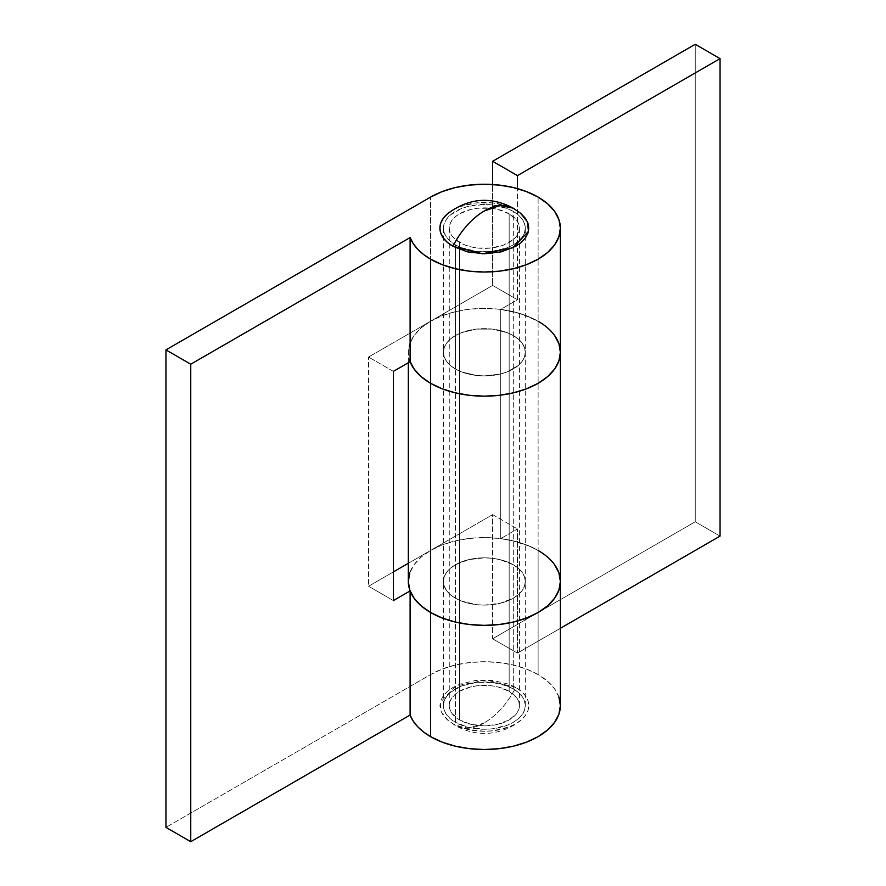 <?xml version="1.0" encoding="UTF-8"?>
<svg xmlns="http://www.w3.org/2000/svg" width="886" height="886" viewBox="0 0 886 886"><rect width="100%" height="100%" fill="white"/><g stroke="black" fill="none" stroke-linecap="round" stroke-linejoin="round"><path stroke-width="0.66" stroke-dasharray="4.43 3.32" d="M455.404 368.986A40.933 23.634 180 0 1 443.421 352.274A40.933 23.634 180 0 1 468.683 330.445A40.933 23.634 180 0 1 513.293 335.561L513.293 564.759A40.933 23.634 0 0 0 468.683 559.631A40.933 23.634 0 0 0 443.421 581.471A40.933 23.634 0 0 0 455.404 598.183L455.404 368.986L455.404 598.183A40.933 23.634 0 0 0 500.014 603.311A40.933 23.634 0 0 0 525.287 581.471A40.933 23.634 0 0 0 513.293 564.759L513.293 335.561A40.933 23.634 180 0 1 525.287 352.274A40.933 23.634 180 0 1 500.014 374.113A40.933 23.634 180 0 1 455.404 368.986L461.606 371.932L476.369 375.454L484.354 375.908L500.014 374.113L507.091 371.932L518.388 365.409L522.175 361.322L524.501 356.892L525.287 352.274L524.501 347.666L522.175 343.236L518.388 339.15L513.293 335.561L507.091 332.627L492.339 329.094L476.369 329.094L461.606 332.627L455.404 335.561L450.31 339.15L446.533 343.236L444.207 347.666L443.421 352.274L444.207 356.892L446.533 361.322L450.31 365.409L455.404 368.986L455.404 244.846A40.933 23.634 180 0 1 443.421 228.134A40.933 23.634 180 0 1 468.683 206.294A40.933 23.634 180 0 1 513.293 211.422L513.293 335.561A40.933 23.634 0 0 0 468.683 330.445A40.933 23.634 0 0 0 443.421 352.274A40.933 23.634 0 0 0 455.404 368.986A40.933 23.634 0 0 0 500.014 374.113A40.933 23.634 0 0 0 525.287 352.274A40.933 23.634 0 0 0 513.293 335.561L513.293 211.422L518.388 214.999L522.175 219.086L524.501 223.516L525.287 228.134L524.501 232.741L522.175 237.171L518.388 241.258L513.293 244.846L507.091 247.781L492.339 251.314L476.369 251.314L461.606 247.781L455.404 244.846L450.31 241.258L446.533 237.171L444.207 232.741L443.421 228.134L444.207 223.516L446.533 219.086L450.31 214.999L461.606 208.476L468.683 206.294L484.354 204.5L492.339 204.954L507.091 208.476L513.293 211.422A40.933 23.634 180 0 1 525.287 228.134A40.933 23.634 180 0 1 500.014 249.963A40.933 23.634 180 0 1 455.404 244.846L455.404 368.986L450.31 365.409L446.533 361.322L444.207 356.892L443.421 352.274L444.207 347.666L446.533 343.236L450.31 339.15L455.404 335.561L461.606 332.627L476.369 329.094L492.339 329.094L507.091 332.627L513.293 335.561L518.388 339.15L522.175 343.236L524.501 347.666L525.287 352.274L524.501 356.892L522.175 361.322L518.388 365.409L507.091 371.932L500.014 374.113L484.354 375.908L476.369 375.454L461.606 371.932L455.404 368.986M560.373 581.471A76.019 43.89 0 0 0 538.112 550.439L538.112 321.241L538.112 550.439A76.019 43.89 0 0 0 500.701 538.61L500.701 309.413A76.019 43.89 180 0 1 538.112 321.241L547.559 327.886L554.592 335.484L547.559 327.886L538.112 321.241L538.112 197.091L538.112 321.241A76.019 43.89 0 0 0 430.596 321.241L430.596 550.439A76.019 43.89 0 0 0 408.324 581.471M720.052 536.108L695.244 521.788L492.627 638.773L517.435 653.093L560.373 628.307L517.435 653.093L517.435 528.953L500.701 538.61L500.701 309.413L517.435 299.756L517.435 188.607L517.435 299.756L492.627 285.425L430.596 321.241L430.596 550.439L492.627 514.622L492.627 638.773L695.244 521.788L720.052 536.108M410.107 361.721A76.019 43.89 180 0 1 408.324 352.274A76.019 43.89 180 0 1 430.596 321.241L492.627 285.425L492.627 184.498L492.627 285.425L517.435 299.756L500.701 309.413L520.868 313.777L538.112 321.241L526.583 315.781L513.448 311.728L499.183 309.225L484.354 308.383L469.525 309.225L455.26 311.728L442.114 315.781L430.596 321.241L430.596 197.091L430.596 321.241L368.565 357.047L430.596 321.241L421.138 327.886L414.116 335.484L409.786 343.713L408.324 352.274L410.107 361.721M695.244 44.3L695.244 521.788L695.244 44.3M560.373 705.621A76.019 43.89 0 0 0 538.112 674.578L538.112 550.439L547.559 557.084L554.592 564.67L547.559 557.084L538.112 550.439L529.95 546.352L511.056 540.371L500.701 538.61L517.435 528.953L517.435 653.093L492.627 638.773L492.627 514.622L517.435 528.953L492.627 514.622L430.596 550.439L421.138 557.084L414.116 564.67L409.786 572.91M513.293 564.759L518.388 568.336L522.175 572.422L524.501 576.864L525.287 581.471L524.501 586.078L522.175 590.519L518.388 594.606L513.293 598.183L500.014 603.311L484.354 605.105L476.369 604.651L461.606 601.118L455.404 598.183L450.31 594.606L446.533 590.519L444.207 586.078L443.421 581.471L444.207 576.864L446.533 572.422L450.31 568.336L455.404 564.759L468.683 559.631L484.354 557.837L492.339 558.291L500.014 559.631L513.293 564.759L513.293 688.909A40.933 23.634 0 0 0 468.683 683.782A40.933 23.634 0 0 0 443.421 705.621A40.933 23.634 0 0 0 455.404 722.334L455.404 598.183A40.933 23.634 180 0 1 443.421 581.471A40.933 23.634 180 0 1 468.683 559.631A40.933 23.634 180 0 1 513.293 564.759A40.933 23.634 180 0 1 525.287 581.471A40.933 23.634 180 0 1 500.014 603.311A40.933 23.634 180 0 1 455.404 598.183L455.404 722.334A40.933 23.634 0 0 0 500.014 727.45A40.933 23.634 0 0 0 525.287 705.621A40.933 23.634 0 0 0 513.293 688.909L513.293 564.759L500.014 559.631L492.339 558.291L484.354 557.837L468.683 559.631L455.404 564.759L450.31 568.336L446.533 572.422L444.207 576.864L443.421 581.471L444.207 586.078L446.533 590.519L450.31 594.606L455.404 598.183L461.606 601.118L476.369 604.651L484.354 605.105L500.014 603.311L513.293 598.183L518.388 594.606L522.175 590.519L524.501 586.078L525.287 581.471L524.501 576.864L522.175 572.422L518.388 568.336L513.293 564.759M560.373 352.274A76.019 43.89 0 0 0 538.112 321.241M558.911 697.06L554.592 688.821L547.559 681.234L538.112 674.578L526.583 669.118L513.448 665.065L499.183 662.573L484.354 661.731L469.525 662.573L455.26 665.065L442.114 669.118L430.596 674.578L430.596 550.439A76.019 43.89 180 0 1 538.112 550.439L538.112 674.578A76.019 43.89 0 0 0 430.596 674.578L165.948 827.38L430.596 674.578L430.596 550.439L408.324 563.286L430.596 550.439L442.114 544.979L455.26 540.925L469.525 538.422L484.354 537.58L499.183 538.422L513.448 540.925L526.583 544.979L538.112 550.439M513.293 688.909L518.388 692.487L522.175 696.573L524.501 701.003L525.287 705.621L524.501 710.229L522.175 714.659L518.388 718.745L513.293 722.334L507.091 725.269L492.339 728.801L484.354 729.256L468.683 727.45L455.404 722.334L450.31 718.745L446.533 714.659L444.207 710.229L443.421 705.621L444.207 701.003L446.533 696.573L450.31 692.487L461.606 685.963L476.369 682.442L492.339 682.442L507.091 685.963L513.293 688.909M393.373 571.924L368.565 586.244L368.565 357.047L368.565 586.244L393.373 600.575L368.565 586.244L393.373 571.924M393.373 371.378L368.565 357.047L393.373 371.378M554.592 564.67L558.911 572.91M558.911 343.713L554.592 335.484M520.591 213.271L513.072 208.099M484.354 722.81L468.805 728.214L455.637 725.656L448.117 720.473L441.239 711.857L440.264 702.399L455.67 686.019L486.215 679.983L515.774 687.47C507.534 703.395 497.057 715.168 484.354 722.81A57.435 33.159 120 0 0 515.774 687.47L509.04 684.28L493.026 680.448L475.682 680.448L459.657 684.28L452.923 687.47L447.397 691.357L443.288 695.798L440.763 700.616L439.91 705.621L440.763 710.627L443.288 715.434L447.397 719.875L452.923 723.762L467.343 729.322L484.354 731.282L493.026 730.784L509.04 726.952L515.774 723.762L521.311 719.875L525.409 715.434L527.945 710.627L528.798 705.621L527.945 700.616L525.409 695.798L521.311 691.357L515.774 687.47A44.444 25.661 180 0 1 520.591 720.473A44.444 25.661 180 0 1 452.923 723.762A57.435 33.159 120 0 0 455.637 725.656A57.435 33.159 120 0 0 484.354 722.81M509.162 691.29L509.162 213.803A35.086 20.256 180 0 1 519.44 228.134A35.086 20.256 180 0 1 497.777 246.851A35.086 20.256 180 0 1 459.546 242.454L459.546 719.941A35.086 20.256 0 0 0 497.777 724.338A35.086 20.256 0 0 0 519.44 705.621A35.086 20.256 0 0 0 509.162 691.29A35.086 20.256 0 0 0 470.92 686.905A35.086 20.256 0 0 0 449.268 705.621A35.086 20.256 0 0 0 459.546 719.941L459.546 242.454A35.086 20.256 180 0 1 449.268 228.134A35.086 20.256 180 0 1 470.92 209.417A35.086 20.256 180 0 1 509.162 213.803L509.162 691.29L516.771 697.869L518.764 701.668L519.44 705.621L518.764 709.575L516.771 713.374L509.162 719.941L497.777 724.338L484.354 725.878L470.92 724.338L459.546 719.941L451.938 713.374L449.933 709.575L449.268 705.621L449.933 701.668L451.938 697.869L455.171 694.358L459.546 691.29L470.92 686.905L477.51 685.753L491.198 685.753L497.777 686.905L509.162 691.29M452.923 209.982L459.657 206.792L475.682 202.96L493.026 202.96L509.04 206.792L515.774 209.982L521.311 213.869M509.162 213.803L497.777 209.417L491.198 208.265L477.51 208.265L470.92 209.417L459.546 213.803L455.171 216.871L451.938 220.381L449.933 224.18L449.268 228.134L449.933 232.088L451.938 235.886L455.171 239.386L464.862 244.979L470.92 246.851L477.51 248.002L491.198 248.002L503.846 244.979L513.526 239.386L516.771 235.886L518.764 232.088L519.44 228.134L518.764 224.18L516.771 220.381L509.162 213.803M515.774 209.982A44.444 25.661 0 0 0 448.117 213.271M443.421 228.134L443.421 705.621M408.324 362.751L408.324 352.274M525.287 228.134L525.287 705.621M520.591 720.473C507.246 731.26 491.586 733.73 484.188 733.342C474.42 733.386 464.906 730.828 455.637 725.656L448.117 720.473M519.44 705.621L519.44 228.134M449.268 705.621L449.268 228.134"/><path stroke-width="1.33" d="M538.112 321.241A76.019 43.89 180 0 1 560.373 352.274A76.019 43.89 180 0 1 513.448 392.83A76.019 43.89 180 0 1 430.596 383.317L430.596 612.503A76.019 43.89 0 0 0 513.448 622.027A76.019 43.89 0 0 0 560.373 581.471L558.911 572.91L554.592 564.67M492.627 161.285L517.435 175.605L720.052 58.62L695.244 44.3L492.627 161.285L492.627 184.498L492.627 161.285L517.435 175.605L720.052 58.62L720.052 536.108L560.373 628.307L720.052 536.108L720.052 58.62L695.244 44.3L492.627 161.285M409.786 572.91L408.324 581.471A76.019 43.89 0 0 0 430.596 612.503L430.596 383.317A76.019 43.89 180 0 1 410.107 361.721A76.019 43.89 0 0 0 430.596 383.317L421.138 376.661L414.116 369.074L409.786 360.835M517.435 188.607L517.435 175.605L517.435 188.607M408.324 362.751L408.324 581.471L409.786 590.032L414.116 598.272L421.138 605.858L430.596 612.503L442.114 617.963L455.26 622.027L469.525 624.519L484.354 625.361L499.183 624.519L513.448 622.027L526.583 617.963L538.112 612.503L547.559 605.858L554.592 598.272L558.911 590.032L560.373 581.471A76.019 43.89 180 0 1 513.448 622.027A76.019 43.89 180 0 1 430.596 612.503L430.596 736.654A76.019 43.89 0 0 0 513.448 746.167A76.019 43.89 0 0 0 560.373 705.621L558.911 697.06M554.592 335.484L558.911 343.713L560.373 352.274L558.911 360.835L554.592 369.074L547.559 376.661L538.112 383.317L526.583 388.777L513.448 392.83L499.183 395.322L484.354 396.164L469.525 395.322L455.26 392.83L442.114 388.777L430.596 383.317A76.019 43.89 0 0 0 513.448 392.83A76.019 43.89 0 0 0 560.373 352.274L558.911 343.713M430.596 259.166L430.596 383.317L430.596 259.166L442.114 264.626L455.26 268.679L469.525 271.182L484.354 272.024L499.183 271.182L513.448 268.679L526.583 264.626L538.112 259.166L547.559 252.51L554.592 244.924L558.911 236.695L560.373 228.134A76.019 43.89 180 0 1 513.448 268.679A76.019 43.89 180 0 1 430.596 259.166A76.019 43.89 180 0 1 410.107 237.57L413.175 243.55L417.671 249.21L423.519 254.459L430.596 259.166M538.112 197.091A76.019 43.89 180 0 1 560.373 228.134L558.911 219.562L554.592 211.333L547.559 203.747L538.112 197.091L526.583 191.631L513.448 187.577L499.183 185.085L484.354 184.244L469.525 185.085L455.26 187.577L442.114 191.631L430.596 197.091A76.019 43.89 180 0 1 538.112 197.091M538.112 550.439A76.019 43.89 180 0 1 560.373 581.471L558.911 590.032L554.592 598.272L547.559 605.858L538.112 612.503L526.583 617.963L513.448 622.027L499.183 624.519L484.354 625.361L469.525 624.519L455.26 622.027L442.114 617.963L430.596 612.503A76.019 43.89 180 0 1 410.107 590.907L410.107 715.057A76.019 43.89 0 0 0 430.596 736.654L430.596 612.503L423.519 607.796L417.671 602.558L413.175 596.887L410.107 590.907L410.107 715.057L413.175 721.038L417.671 726.708L423.519 731.947L430.596 736.654L442.114 742.114L455.26 746.167L469.525 748.67L484.354 749.512L499.183 748.67L513.448 746.167L526.583 742.114L538.112 736.654L547.559 729.998L554.592 722.411L558.911 714.182L560.373 705.621L560.373 228.134M410.107 361.721L410.107 237.57L190.756 364.212L190.756 841.7L165.948 827.38L190.756 841.7L190.756 364.212L165.948 349.892L165.948 827.38L165.948 349.892L430.596 197.091L165.948 349.892L190.756 364.212L410.107 237.57L410.107 361.721L393.373 371.378L393.373 600.575L410.107 590.907L393.373 600.575L393.373 371.378L410.107 361.721L413.175 367.69L417.671 373.36L423.519 378.599L430.596 383.317L442.114 388.777L455.26 392.83L469.525 395.322L484.354 396.164L499.183 395.322L513.448 392.83L526.583 388.777L538.112 383.317L547.559 376.661L554.592 369.074L558.911 360.835L560.373 352.274M190.756 841.7L410.107 715.057L190.756 841.7M408.324 563.286L393.373 571.924L408.324 563.286M558.911 572.91L560.373 581.471M520.492 213.194L525.409 218.31L527.945 223.128L528.798 228.134L527.945 233.14L525.409 237.946L521.311 242.387L515.774 246.275L501.354 251.834L484.354 253.795L467.343 251.834L452.923 246.275A57.435 33.159 -60 0 1 484.354 210.946C471.651 218.576 461.174 230.36 452.923 246.275L482.482 253.773L513.027 247.737L528.444 231.357L527.458 221.888L520.591 213.271L513.072 208.099L499.892 205.541L484.354 210.946A57.435 33.159 -60 0 1 513.072 208.099A57.435 33.159 -60 0 1 515.774 209.982M513.072 208.099C490.789 196.249 469.137 197.977 448.117 213.271A44.444 25.661 0 0 0 452.923 246.275L447.397 242.387L443.288 237.946L440.763 233.14L439.91 228.134L440.763 223.128L443.288 218.31L447.397 213.869L452.923 209.982"/></g></svg>
